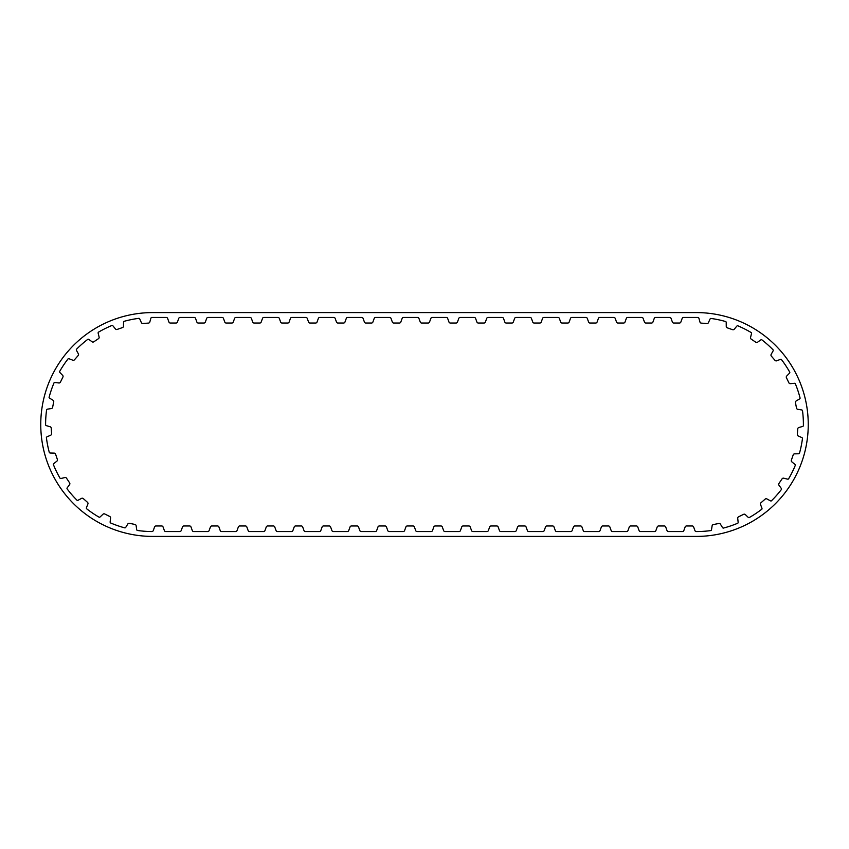 <?xml version="1.0" encoding="UTF-8"?>
<svg xmlns="http://www.w3.org/2000/svg" width="849" height="849" viewBox="0 0 849 849"><rect width="100%" height="100%" fill="white"/><g stroke="black" fill="none" stroke-linecap="round" stroke-linejoin="round"><path stroke-width="1.27" d="M751.492 333.71A1.496 1.496 0 0 0 751.376 332.67A107.059 107.059 0 0 0 737.611 325.719A1.496 1.496 0 0 0 736.709 326.239L734.258 329.232A1.496 1.496 0 0 1 732.602 329.699L727.264 327.82A1.496 1.496 0 0 1 726.256 326.43L726.213 322.567A1.496 1.496 0 0 0 725.842 321.591A107.059 107.059 0 0 0 710.74 318.417A1.496 1.496 0 0 0 709.997 319.16L708.406 322.684A1.496 1.496 0 0 1 706.93 323.554L701.285 323.119A1.496 1.496 0 0 1 699.958 322.036L698.918 318.311A1.496 1.496 0 0 0 698.303 317.462A107.059 107.059 0 0 0 696.339 317.441L683.466 317.441A1.496 1.496 0 0 0 682.171 318.417L680.856 322.058A1.496 1.496 0 0 1 679.455 323.034L673.788 323.034A1.496 1.496 0 0 1 672.387 322.058L671.06 318.417A1.496 1.496 0 0 0 669.765 317.441L655.545 317.441A1.496 1.496 0 0 0 654.25 318.417L652.923 322.058A1.496 1.496 0 0 1 651.523 323.034L645.856 323.034A1.496 1.496 0 0 1 644.455 322.058L643.139 318.417A1.496 1.496 0 0 0 641.844 317.441L627.623 317.441A1.496 1.496 0 0 0 626.329 318.417L625.002 322.058A1.496 1.496 0 0 1 623.601 323.034L617.934 323.034A1.496 1.496 0 0 1 616.533 322.058L615.207 318.417A1.496 1.496 0 0 0 613.923 317.441L599.691 317.441A1.496 1.496 0 0 0 598.407 318.417L597.08 322.058A1.496 1.496 0 0 1 595.68 323.034L590.013 323.034A1.496 1.496 0 0 1 588.612 322.058L587.285 318.417A1.496 1.496 0 0 0 585.99 317.441L571.77 317.441A1.496 1.496 0 0 0 570.475 318.417L569.159 322.058A1.496 1.496 0 0 1 567.758 323.034L562.091 323.034A1.496 1.496 0 0 1 560.68 322.058L559.364 318.417A1.496 1.496 0 0 0 558.069 317.441L543.848 317.441A1.496 1.496 0 0 0 542.553 318.417L541.227 322.058A1.496 1.496 0 0 1 539.826 323.034L534.159 323.034A1.496 1.496 0 0 1 532.758 322.058L531.432 318.417A1.496 1.496 0 0 0 530.147 317.441L515.916 317.441A1.496 1.496 0 0 0 514.632 318.417L513.305 322.058A1.496 1.496 0 0 1 511.905 323.034L506.237 323.034A1.496 1.496 0 0 1 504.837 322.058L503.51 318.417A1.496 1.496 0 0 0 502.226 317.441L487.995 317.441A1.496 1.496 0 0 0 486.7 318.417L485.384 322.058A1.496 1.496 0 0 1 483.983 323.034L478.316 323.034A1.496 1.496 0 0 1 476.915 322.058L475.589 318.417A1.496 1.496 0 0 0 474.294 317.441L460.073 317.441A1.496 1.496 0 0 0 458.778 318.417L457.462 322.058A1.496 1.496 0 0 1 456.051 323.034L450.384 323.034A1.496 1.496 0 0 1 448.983 322.058L447.667 318.417A1.496 1.496 0 0 0 446.372 317.441L432.152 317.441A1.496 1.496 0 0 0 430.857 318.417L429.53 322.058A1.496 1.496 0 0 1 428.129 323.034L421.666 323.034A1.496 1.496 0 0 1 420.266 322.058L418.939 318.417A1.496 1.496 0 0 0 417.655 317.441L403.424 317.441A1.496 1.496 0 0 0 402.139 318.417L400.813 322.058A1.496 1.496 0 0 1 399.412 323.034L393.745 323.034A1.496 1.496 0 0 1 392.344 322.058L391.018 318.417A1.496 1.496 0 0 0 389.723 317.441L375.502 317.441A1.496 1.496 0 0 0 374.207 318.417L372.891 322.058A1.496 1.496 0 0 1 371.48 323.034L365.813 323.034A1.496 1.496 0 0 1 364.412 322.058L363.096 318.417A1.496 1.496 0 0 0 361.801 317.441L347.581 317.441A1.496 1.496 0 0 0 346.286 318.417L344.959 322.058A1.496 1.496 0 0 1 343.558 323.034L337.891 323.034A1.496 1.496 0 0 1 336.491 322.058L335.164 318.417A1.496 1.496 0 0 0 333.88 317.441L319.649 317.441A1.496 1.496 0 0 0 318.364 318.417L317.038 322.058A1.496 1.496 0 0 1 315.637 323.034L309.97 323.034A1.496 1.496 0 0 1 308.569 322.058L307.242 318.417A1.496 1.496 0 0 0 305.948 317.441L291.727 317.441A1.496 1.496 0 0 0 290.432 318.417L289.116 322.058A1.496 1.496 0 0 1 287.715 323.034L282.048 323.034A1.496 1.496 0 0 1 280.648 322.058L279.321 318.417A1.496 1.496 0 0 0 278.026 317.441L263.806 317.441A1.496 1.496 0 0 0 262.511 318.417L261.184 322.058A1.496 1.496 0 0 1 259.783 323.034L254.116 323.034A1.496 1.496 0 0 1 252.715 322.058L251.4 318.417A1.496 1.496 0 0 0 250.105 317.441L235.884 317.441A1.496 1.496 0 0 0 234.589 318.417L233.263 322.058A1.496 1.496 0 0 1 231.862 323.034L226.195 323.034A1.496 1.496 0 0 1 224.794 322.058L223.467 318.417A1.496 1.496 0 0 0 222.183 317.441L207.952 317.441A1.496 1.496 0 0 0 206.668 318.417L205.341 322.058A1.496 1.496 0 0 1 203.94 323.034L198.273 323.034A1.496 1.496 0 0 1 196.872 322.058L195.546 318.417A1.496 1.496 0 0 0 194.251 317.441L180.03 317.441A1.496 1.496 0 0 0 178.736 318.417L177.42 322.058A1.496 1.496 0 0 1 176.008 323.034L170.352 323.034A1.496 1.496 0 0 1 168.94 322.058L167.624 318.417A1.496 1.496 0 0 0 166.33 317.441L152.661 317.441A107.059 107.059 0 0 0 151.504 317.452A1.496 1.496 0 0 0 150.878 318.29L149.806 322.004A1.496 1.496 0 0 1 148.479 323.087L142.823 323.48A1.496 1.496 0 0 1 141.358 322.599L139.788 319.054A1.496 1.496 0 0 0 139.045 318.311A107.059 107.059 0 0 0 123.933 321.368A1.496 1.496 0 0 0 123.54 322.344L123.466 326.207A1.496 1.496 0 0 1 122.458 327.597L117.098 329.433A1.496 1.496 0 0 1 115.453 328.956L113.023 325.942A1.496 1.496 0 0 0 112.121 325.411A107.059 107.059 0 0 0 98.304 332.267A1.496 1.496 0 0 0 98.187 333.307L99.11 337.064A1.496 1.496 0 0 1 98.495 338.655L93.783 341.818A1.496 1.496 0 0 1 92.074 341.776L88.954 339.494A1.496 1.496 0 0 0 87.946 339.218A107.059 107.059 0 0 0 76.357 349.406A1.496 1.496 0 0 0 76.506 350.435L78.373 353.831A1.496 1.496 0 0 1 78.182 355.529L74.457 359.796A1.496 1.496 0 0 1 72.791 360.199L69.183 358.798A1.496 1.496 0 0 0 68.143 358.787A107.059 107.059 0 0 0 59.568 371.618A1.496 1.496 0 0 0 59.982 372.584L62.656 375.375A1.496 1.496 0 0 1 62.922 377.073L60.417 382.146A1.496 1.496 0 0 1 58.91 382.973L55.068 382.549A1.496 1.496 0 0 0 54.049 382.803A107.059 107.059 0 0 0 49.083 397.417A1.496 1.496 0 0 0 49.73 398.234L53.031 400.25A1.496 1.496 0 0 1 53.72 401.81L52.606 407.371A1.496 1.496 0 0 1 51.375 408.549L47.544 409.133A1.496 1.496 0 0 0 46.631 409.653A107.059 107.059 0 0 0 45.602 425.041A1.496 1.496 0 0 0 46.44 425.667L50.155 426.76A1.496 1.496 0 0 1 51.216 428.098L51.577 433.754A1.496 1.496 0 0 1 50.685 435.208L47.141 436.757A1.496 1.496 0 0 0 46.387 437.49A107.059 107.059 0 0 0 49.359 452.634A1.496 1.496 0 0 0 50.335 453.016L54.198 453.122A1.496 1.496 0 0 1 55.578 454.13L57.382 459.5A1.496 1.496 0 0 1 56.894 461.145L53.869 463.554A1.496 1.496 0 0 0 53.338 464.456A107.059 107.059 0 0 0 60.109 478.316A1.496 1.496 0 0 0 61.149 478.443L64.906 477.541A1.496 1.496 0 0 1 66.498 478.167L69.629 482.89A1.496 1.496 0 0 1 69.586 484.599L67.283 487.708A1.496 1.496 0 0 0 66.997 488.716A107.059 107.059 0 0 0 77.121 500.358A1.496 1.496 0 0 0 78.15 500.22L81.557 498.374A1.496 1.496 0 0 1 83.255 498.565L87.5 502.321A1.496 1.496 0 0 1 87.893 503.988L86.481 507.585A1.496 1.496 0 0 0 86.46 508.636A107.059 107.059 0 0 0 99.237 517.274A1.496 1.496 0 0 0 100.203 516.871L103.016 514.207A1.496 1.496 0 0 1 104.703 513.963L109.776 516.5A1.496 1.496 0 0 1 110.582 518.007L110.147 521.848A1.496 1.496 0 0 0 110.391 522.867A107.059 107.059 0 0 0 124.973 527.919A1.496 1.496 0 0 0 125.801 527.271L127.828 523.982A1.496 1.496 0 0 1 129.398 523.302L134.949 524.449A1.496 1.496 0 0 1 136.127 525.69L136.689 529.521A1.496 1.496 0 0 0 137.188 530.434A107.059 107.059 0 0 0 151.992 531.559A1.496 1.496 0 0 0 153.266 530.583L154.582 526.942A1.496 1.496 0 0 1 155.983 525.966L161.65 525.966A1.496 1.496 0 0 1 163.05 526.942L164.377 530.583A1.496 1.496 0 0 0 165.672 531.559L179.892 531.559A1.496 1.496 0 0 0 181.187 530.583L182.514 526.942A1.496 1.496 0 0 1 183.915 525.966L189.582 525.966A1.496 1.496 0 0 1 190.983 526.942L192.298 530.583A1.496 1.496 0 0 0 193.593 531.559L207.814 531.559A1.496 1.496 0 0 0 209.109 530.583L210.435 526.942A1.496 1.496 0 0 1 211.836 525.966L217.503 525.966A1.496 1.496 0 0 1 218.904 526.942L220.231 530.583A1.496 1.496 0 0 0 221.515 531.559L235.746 531.559A1.496 1.496 0 0 0 237.03 530.583L238.357 526.942A1.496 1.496 0 0 1 239.758 525.966L245.425 525.966A1.496 1.496 0 0 1 246.826 526.942L248.152 530.583A1.496 1.496 0 0 0 249.447 531.559L263.668 531.559A1.496 1.496 0 0 0 264.962 530.583L266.278 526.942A1.496 1.496 0 0 1 267.679 525.966L273.346 525.966A1.496 1.496 0 0 1 274.747 526.942L276.074 530.583A1.496 1.496 0 0 0 277.368 531.559L291.589 531.559A1.496 1.496 0 0 0 292.884 530.583L294.21 526.942A1.496 1.496 0 0 1 295.611 525.966L301.278 525.966A1.496 1.496 0 0 1 302.679 526.942L303.995 530.583A1.496 1.496 0 0 0 305.29 531.559L319.511 531.559A1.496 1.496 0 0 0 320.805 530.583L322.132 526.942A1.496 1.496 0 0 1 323.533 525.966L329.2 525.966A1.496 1.496 0 0 1 330.601 526.942L331.927 530.583A1.496 1.496 0 0 0 333.211 531.559L347.443 531.559A1.496 1.496 0 0 0 348.727 530.583L350.053 526.942A1.496 1.496 0 0 1 351.454 525.966L357.121 525.966A1.496 1.496 0 0 1 358.522 526.942L359.849 530.583A1.496 1.496 0 0 0 361.143 531.559L375.364 531.559A1.496 1.496 0 0 0 376.659 530.583L377.975 526.942A1.496 1.496 0 0 1 379.386 525.966L385.043 525.966A1.496 1.496 0 0 1 386.454 526.942L387.77 530.583A1.496 1.496 0 0 0 389.065 531.559L403.286 531.559A1.496 1.496 0 0 0 404.58 530.583L405.907 526.942A1.496 1.496 0 0 1 407.308 525.966L412.975 525.966A1.496 1.496 0 0 1 414.376 526.942L415.702 530.583A1.496 1.496 0 0 0 416.986 531.559L431.218 531.559A1.496 1.496 0 0 0 432.502 530.583L433.828 526.942A1.496 1.496 0 0 1 435.229 525.966L440.896 525.966A1.496 1.496 0 0 1 442.297 526.942L443.624 530.583A1.496 1.496 0 0 0 444.918 531.559L459.139 531.559A1.496 1.496 0 0 0 460.434 530.583L461.75 526.942A1.496 1.496 0 0 1 463.151 525.966L468.818 525.966A1.496 1.496 0 0 1 470.219 526.942L471.545 530.583A1.496 1.496 0 0 0 472.84 531.559L487.061 531.559A1.496 1.496 0 0 0 488.355 530.583L489.682 526.942A1.496 1.496 0 0 1 491.083 525.966L496.75 525.966A1.496 1.496 0 0 1 498.151 526.942L499.467 530.583A1.496 1.496 0 0 0 500.761 531.559L514.982 531.559A1.496 1.496 0 0 0 516.277 530.583L517.603 526.942A1.496 1.496 0 0 1 519.004 525.966L524.671 525.966A1.496 1.496 0 0 1 526.072 526.942L527.399 530.583A1.496 1.496 0 0 0 528.683 531.559L542.914 531.559A1.496 1.496 0 0 0 544.198 530.583L545.525 526.942A1.496 1.496 0 0 1 546.926 525.966L552.593 525.966A1.496 1.496 0 0 1 553.994 526.942L555.32 530.583A1.496 1.496 0 0 0 556.615 531.559L570.836 531.559A1.496 1.496 0 0 0 572.13 530.583L573.446 526.942A1.496 1.496 0 0 1 574.847 525.966L580.514 525.966A1.496 1.496 0 0 1 581.926 526.942L583.242 530.583A1.496 1.496 0 0 0 584.536 531.559L598.757 531.559A1.496 1.496 0 0 0 600.052 530.583L601.379 526.942A1.496 1.496 0 0 1 602.779 525.966L608.446 525.966A1.496 1.496 0 0 1 609.847 526.942L611.163 530.583A1.496 1.496 0 0 0 612.458 531.559L626.689 531.559A1.496 1.496 0 0 0 627.973 530.583L629.3 526.942A1.496 1.496 0 0 1 630.701 525.966L636.368 525.966A1.496 1.496 0 0 1 637.769 526.942L639.095 530.583A1.496 1.496 0 0 0 640.379 531.559L654.611 531.559A1.496 1.496 0 0 0 655.895 530.583L657.222 526.942A1.496 1.496 0 0 1 658.622 525.966L664.289 525.966A1.496 1.496 0 0 1 665.69 526.942L667.017 530.583A1.496 1.496 0 0 0 668.312 531.559L682.532 531.559A1.496 1.496 0 0 0 683.827 530.583L685.143 526.942A1.496 1.496 0 0 1 686.554 525.966L692.211 525.966A1.496 1.496 0 0 1 693.622 526.942L694.938 530.583A1.496 1.496 0 0 0 696.233 531.559L696.339 531.559A107.059 107.059 0 0 0 711.016 530.551A1.496 1.496 0 0 0 711.526 529.638L712.12 525.807A1.496 1.496 0 0 1 713.309 524.576L718.859 523.472A1.496 1.496 0 0 1 720.43 524.162L722.435 527.473A1.496 1.496 0 0 0 723.263 528.12A107.059 107.059 0 0 0 737.866 523.175A1.496 1.496 0 0 0 738.131 522.156L737.717 518.314A1.496 1.496 0 0 1 738.545 516.818L743.628 514.314A1.496 1.496 0 0 1 745.316 514.579L748.107 517.264A1.496 1.496 0 0 0 749.073 517.678A107.059 107.059 0 0 0 761.914 509.124A1.496 1.496 0 0 0 761.903 508.084L760.513 504.476A1.496 1.496 0 0 1 760.916 502.81L765.193 499.085A1.496 1.496 0 0 1 766.891 498.904L770.276 500.772A1.496 1.496 0 0 0 771.317 500.921A107.059 107.059 0 0 0 781.515 489.353A1.496 1.496 0 0 0 781.239 488.345L778.957 485.214A1.496 1.496 0 0 1 778.926 483.506L782.099 478.804A1.496 1.496 0 0 1 783.691 478.189L787.447 479.123A1.496 1.496 0 0 0 788.488 479.006A107.059 107.059 0 0 0 795.364 465.199A1.496 1.496 0 0 0 794.834 464.297L791.83 461.856A1.496 1.496 0 0 1 791.353 460.211L793.199 454.852A1.496 1.496 0 0 1 794.579 453.854L798.453 453.78A1.496 1.496 0 0 0 799.429 453.398A107.059 107.059 0 0 0 802.507 438.286A1.496 1.496 0 0 0 801.764 437.553L798.23 435.972A1.496 1.496 0 0 1 797.349 434.508L797.752 428.851A1.496 1.496 0 0 1 798.835 427.525L802.549 426.463A1.496 1.496 0 0 0 803.387 425.837A107.059 107.059 0 0 0 802.475 410.438A1.496 1.496 0 0 0 801.562 409.918L797.742 409.303A1.496 1.496 0 0 1 796.511 408.114L795.439 402.553A1.496 1.496 0 0 1 796.139 400.993L799.461 398.998A1.496 1.496 0 0 0 800.119 398.181A107.059 107.059 0 0 0 795.258 383.546A1.496 1.496 0 0 0 794.24 383.281L790.398 383.674A1.496 1.496 0 0 1 788.901 382.835L786.429 377.741A1.496 1.496 0 0 1 786.705 376.043L789.4 373.273A1.496 1.496 0 0 0 789.825 372.318A107.059 107.059 0 0 0 781.345 359.424A1.496 1.496 0 0 0 780.305 359.424L776.686 360.793A1.496 1.496 0 0 1 775.031 360.379L771.327 356.092A1.496 1.496 0 0 1 771.157 354.383L773.046 351.008A1.496 1.496 0 0 0 773.195 349.968A107.059 107.059 0 0 0 761.691 339.696A1.496 1.496 0 0 0 760.683 339.971L757.541 342.232A1.496 1.496 0 0 1 755.833 342.253L751.142 339.069A1.496 1.496 0 0 1 750.537 337.467L751.492 333.71M152.661 536.409L696.339 536.409A111.909 111.909 0 0 0 808.248 424.5A111.909 111.909 0 0 0 696.339 312.591L152.661 312.591A111.909 111.909 0 0 0 40.752 424.5A111.909 111.909 0 0 0 152.661 536.409"/></g></svg>
